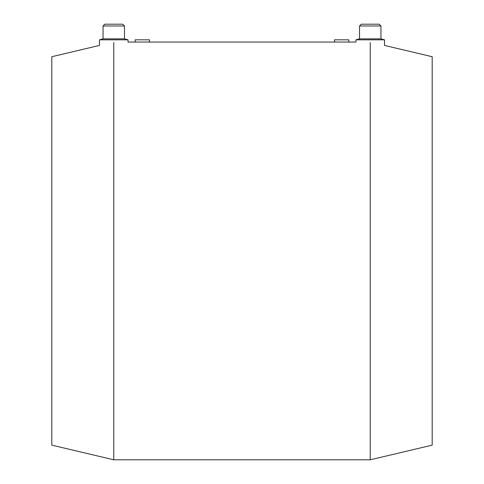 <?xml version="1.0" encoding="UTF-8"?>
<svg xmlns="http://www.w3.org/2000/svg" width="484" height="484" viewBox="0 0 484 484"><rect width="100%" height="100%" fill="white"/><g stroke="black" fill="none" stroke-linecap="round" stroke-linejoin="round"><path stroke-width="0.73" d="M432.194 56.713L384.52 45.429L384.52 39.821L380.95 38.865L380.95 25.985L379.166 24.2L361.312 24.2L359.527 25.985L359.527 38.865L355.958 39.821L355.958 42.054L348.819 42.054L348.819 39.821L334.535 39.821L334.535 42.054L149.465 42.054L149.465 39.821L135.181 39.821L135.181 42.054L128.042 42.054L128.042 39.821L124.473 38.865L124.473 25.985L122.688 24.2L104.834 24.2L103.05 25.985L103.05 38.865L99.48 39.821L99.48 45.429L51.806 56.713L51.806 445.141L113.758 459.8L370.242 459.8L432.194 445.141L432.194 56.713M348.819 42.054L334.535 42.054M149.465 42.054L135.181 42.054M355.958 39.821L384.52 39.821M370.242 42.544C351.814 42.011 351.814 42.011 370.242 42.544C388.604 46.361 388.604 46.361 370.242 42.544L370.242 459.8M359.527 38.865L380.95 38.865M359.527 25.985L380.95 25.985M113.758 42.544C132.186 42.011 132.186 42.011 113.758 42.544C95.396 46.361 95.396 46.361 113.758 42.544L113.758 459.8M128.042 39.821L99.48 39.821M124.473 25.985L103.05 25.985M124.473 38.865L103.05 38.865"/></g></svg>
